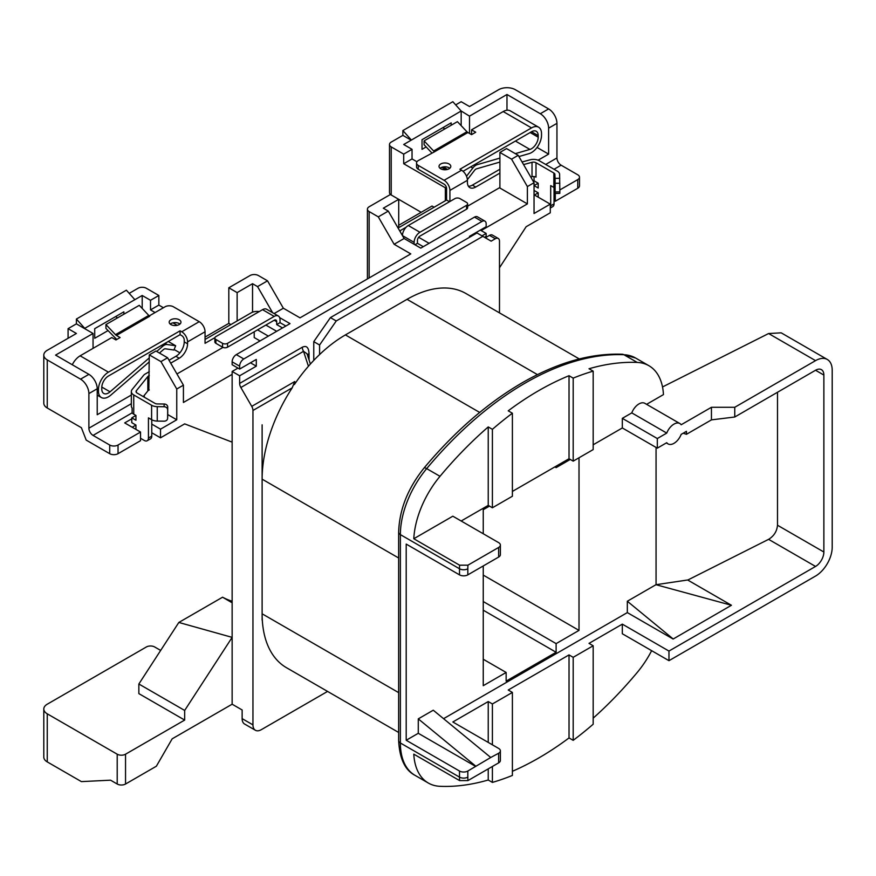 <?xml version="1.0" encoding="UTF-8"?>
<svg xmlns="http://www.w3.org/2000/svg" width="876" height="876" viewBox="0 0 876 876"><rect width="100%" height="100%" fill="white"/><g stroke="black" fill="none" stroke-linecap="round" stroke-linejoin="round"><path stroke-width="1.31" d="M530.155 132.539L538.192 137.171A9.428 5.442 -60 0 1 531.524 148.712A9.428 5.442 -60 0 1 529.914 149.413L515.416 141.047M149.27 357.89L110.058 391.824A9.428 5.442 -60 0 1 108.449 392.985A9.428 5.442 -60 0 1 103.729 393.444A9.428 5.442 -60 0 1 101.78 389.13L101.78 387.553A9.428 5.442 -60 0 1 108.449 376.012L180.073 334.665L180.073 330.821L181.737 331.774L199.224 321.678L173.404 306.775A5.891 3.405 0 0 0 165.082 306.775L149.292 315.886M159.443 353.05L163.484 349.557A3.537 2.037 -60 0 1 165.411 348.801L173.908 350.028L175.671 345.746L167.174 344.52A8.245 4.763 120 0 0 164.086 345.275A8.245 4.763 120 0 0 162.673 346.294L156.694 351.462M475.92 163.856L477.3 164.644A8.245 4.763 120 0 0 475.887 165.257A8.245 4.763 120 0 0 472.799 168.072L470.708 166.867M440.748 168.772A5.891 3.405 180 0 1 439.018 166.374A5.891 3.405 180 0 1 442.654 163.232A5.891 3.405 180 0 1 449.081 163.965A5.891 3.405 180 0 1 450.801 166.374A5.891 3.405 180 0 1 447.165 169.517A5.891 3.405 180 0 1 440.748 168.772M440.059 168.291A5.891 3.405 180 0 1 449.081 167.809A5.891 3.405 180 0 1 449.771 168.291M179.241 319.762A5.891 3.405 0 0 0 172.824 319.017A5.891 3.405 0 0 0 169.188 322.16A5.891 3.405 0 0 0 170.908 324.569A5.891 3.405 0 0 0 177.324 325.303A5.891 3.405 0 0 0 180.96 322.16A5.891 3.405 0 0 0 179.241 319.762M179.93 324.087A5.891 3.405 0 0 0 179.241 323.605A5.891 3.405 0 0 0 170.218 324.087M683.181 433.215L686.455 434.299L711.443 419.878L734.756 417.009L815.545 370.252A11.782 6.8 -60 0 1 821.436 369.672A11.782 6.8 -60 0 1 823.867 375.07L823.867 552.011A11.782 6.8 -60 0 1 815.545 566.443L668.968 651.065L668.968 660.679L815.545 576.058A23.553 13.6 120 0 0 832.2 547.204L832.2 370.252A23.553 13.6 120 0 0 827.316 359.478A23.553 13.6 120 0 0 815.545 360.638L734.756 407.285L711.443 407.285L681.178 424.75A11.782 6.8 120 0 0 679.853 423.524L644.867 403.332A11.782 6.8 120 0 0 638.976 403.913A11.782 6.8 120 0 0 631.771 412.892L666.745 433.083L657.307 438.537L622.321 418.345L631.771 412.892M679.853 423.524A11.782 6.8 120 0 0 673.962 424.115A11.782 6.8 120 0 0 666.745 433.083M512.394 771.285A294.456 169.999 120 0 0 538.62 758.058A294.456 169.999 120 0 0 569.028 737.931L573.189 740.33A294.456 169.999 120 0 0 593.172 724.222L593.172 645.776L573.189 657.318L569.028 654.909L569.028 737.931M593.172 718.156A294.456 169.999 120 0 0 637.246 672.429A70.671 40.8 120 0 0 651.645 650.682M398.076 228.034L446.574 200.035L446.574 188.493A3.537 2.037 60 0 0 444.077 184.157L418.257 169.254A5.891 3.405 180 0 1 416.538 166.856L416.538 163.002A5.891 3.405 0 0 0 418.257 165.411L418.257 169.254M518.931 156.563L529.104 153.618A14.136 8.158 120 0 0 541.521 135.254L541.521 133.678A14.136 8.158 120 0 0 538.598 127.206A14.136 8.158 120 0 0 531.524 127.907L503.207 111.559L471.562 129.823L471.562 133.678L472.394 134.159M531.524 131.75A9.428 5.442 -60 0 1 536.243 131.28A9.428 5.442 -60 0 1 538.192 135.594L531.524 131.75L463.043 171.291M416.538 163.002A5.891 3.405 0 0 1 418.257 160.604L434.584 151.756A3.537 2.037 60 0 1 433.62 150.979L466.941 131.739A3.537 2.037 -120 0 0 467.894 132.517L434.584 151.756M531.524 127.907L459.9 169.254L461.564 170.218A8.245 4.763 60 0 1 467.401 180.314L449.914 190.41A8.245 4.763 -120 0 0 444.077 180.314L418.257 165.411M471.562 129.823L475.723 132.232L471.562 134.641L467.894 132.517M503.207 111.559A14.136 8.158 -60 0 1 510.281 110.858L538.598 127.206M466.579 209.178L466.579 205.334A3.537 2.037 0 0 0 467.62 203.889L467.62 207.732A3.537 2.037 180 0 1 466.579 209.178L419.943 236.104A3.537 2.037 -60 0 0 417.447 240.429L417.447 243.32L414.95 244.754M423.272 246.682L417.447 243.32M402.511 234.691L401.624 234.177M523.563 164.579L532.017 162.301A3.537 2.037 180 0 1 536.002 162.706L553.862 173.021A3.537 2.037 180 0 1 554.902 174.412L555.099 193.432L555.132 191.943L559.841 191.877L559.808 193.366L555.099 193.432M554.902 188.833A3.537 2.037 0 0 0 553.862 187.442L553.862 173.021M550.281 207.667A5.891 3.405 -120 0 0 550.697 205.805L550.697 185.613L553.862 187.442M536.002 162.706L536.002 177.127A3.537 2.037 0 0 0 532.017 176.722L532.017 162.301M530.768 177.061L532.017 176.722M466.941 131.739L457.403 121.654L424.094 140.883L424.094 144.737L431.737 152.818M424.094 140.883L433.62 150.979M467.401 180.314L467.401 182.241A11.782 6.8 -60 0 0 469.843 187.628A11.782 6.8 -60 0 0 475.723 187.048L499.9 173.098M399.785 230.99A3.537 2.037 180 0 1 400.354 230.563L406.168 227.202M449.508 201.721L446.574 200.035M467.62 206.156L499.9 187.519M481.154 230.574L527.385 203.889L499.9 188.022L499.9 152.435L506.558 148.591L518.22 155.326L534.042 182.734L527.385 186.577L511.562 159.169L499.9 152.435M276.696 321.689L274.199 320.244A3.537 2.037 -60 0 1 275.962 320.069A3.537 2.037 -60 0 1 276.696 321.689L276.696 324.58L280.024 322.653L285.861 326.014M282.532 327.942L276.696 324.58M259.274 311.56A8.245 4.763 0 0 0 251.281 312.787L205.05 339.472M214.948 337.61L205.05 343.315L205.05 331.774L187.563 341.881L187.563 343.797A11.782 6.8 -60 0 1 179.241 358.229L170.71 363.146M149.27 371.676L145.208 374.019A8.245 4.763 0 0 0 143.565 375.377L132.101 389.568A8.245 4.763 0 0 0 131.334 391.583A8.245 4.763 0 0 0 133.743 394.945L151.603 405.26A8.245 4.763 0 0 0 157.242 406.65L157.242 421.082L164.075 421.17A3.537 2.88 -177.7 0 0 167.612 418.421A3.537 2.88 -177.7 0 0 167.612 418.334L167.721 415.607A3.537 2.88 2.3 0 1 167.721 415.706A3.537 2.88 2.3 0 1 167.71 415.793M157.242 421.082A8.245 4.763 180 0 1 151.603 419.681L151.603 405.26M140.532 438.296L144.277 440.453A5.891 3.405 -120 0 0 147.223 440.748A5.891 3.405 -120 0 0 148.438 438.055L148.438 417.863L151.603 419.681M72.281 364.755A14.136 8.158 -60 0 1 80.132 355.82L108.449 372.169L180.073 330.821M116.771 339.472L105.941 328.412L105.941 324.569L139.262 305.33L148.789 315.426A3.537 2.037 -120 0 0 149.752 316.203L116.442 335.431L120.1 337.545L115.939 339.954L111.778 337.545L80.132 355.82M157.242 406.65L164.075 406.738L164.184 404.022A3.537 2.88 2.3 0 1 167.721 406.957L167.721 415.607M149.27 389.951L148.548 390.368A3.537 2.037 0 0 0 147.836 390.948L147.836 376.527L136.371 390.718A3.537 2.037 180 0 0 136.043 391.583A3.537 2.037 180 0 0 137.072 393.028L154.932 403.332A3.537 2.037 180 0 0 157.351 403.935L164.184 404.022M147.836 376.527A3.537 2.037 180 0 1 148.548 375.946L148.548 390.368M149.27 375.519L148.548 375.946M179.241 358.229L175.901 356.302L169.046 360.266M272.611 312.699L257.544 286.594L267.53 280.824L258.376 275.535A5.891 3.405 0 0 0 250.043 275.535L228.811 287.788L228.811 323.375L230.87 324.569M228.811 323.375L205.05 337.085M174.116 349.502L179.887 352.831M131.334 395.043L97.225 414.731L97.225 388.769L88.892 393.576A11.782 6.8 -120 0 0 80.559 379.155L47.249 359.916L47.249 407.997A11.782 6.8 180 0 1 43.8 403.19L43.8 355.108A11.782 6.8 0 0 0 47.249 359.916M327.569 691.416L261.289 729.686A11.782 6.8 120 0 1 255.398 730.266A11.782 6.8 120 0 1 252.956 724.879L252.956 410.472A5.891 3.405 -120 0 0 251.74 406.365L240.856 387.51A5.891 3.405 60 0 1 239.641 383.414L302.308 347.225A5.891 3.405 -120 0 0 303.534 351.331L240.856 387.51M313.761 360.397L313.761 341.651L330.416 317.605L476.993 232.972L491.151 241.152L495.312 238.743A5.891 3.405 120 0 1 498.258 238.458A5.891 3.405 120 0 1 499.484 241.152L499.484 312.874M480.322 230.092L486.158 233.454L481.986 235.863M484.494 237.308L486.158 236.345L486.158 233.454M486.158 236.345L486.99 236.827M469.503 237.308L469.503 236.345L486.158 226.731L486.158 223.84A5.891 3.405 120 0 0 484.932 221.146A5.891 3.405 120 0 0 481.986 221.442L243.802 358.952A5.891 3.405 120 0 0 239.641 366.168L239.641 369.059L256.296 359.434L256.296 366.168L239.641 375.782L239.641 383.414M267.53 280.824L283.364 308.232L300.019 317.846L410.778 253.898L394.123 244.273L404.121 238.502L420.776 248.127L474.496 217.106A5.891 3.405 -60 0 1 477.442 216.821L484.932 221.146M232.14 374.348L183.423 402.467L183.423 385.166L176.755 389.01L176.755 419.779L160.516 429.163L160.516 437.814L184.672 423.875L232.14 442.139L232.14 371.457L239.641 375.782M232.14 442.139L232.14 704.205L242.137 709.965L242.137 718.627L252.956 724.879M283.364 308.232L274.111 313.564M279.663 317.638L290.022 323.616L236.301 354.627L243.802 358.952M538.094 160.198L548.617 154.121L548.617 128.159A11.782 6.8 -120 0 0 540.295 113.727L506.974 94.498L469.503 116.136L461.17 111L411.205 140.171L402.872 135.364L391.211 142.098A5.891 3.405 0 0 0 389.491 144.507A5.891 3.405 0 0 0 391.211 146.905L403.705 154.121L412.038 149.314L403.705 144.507L411.205 140.171M540.295 113.727L548.617 108.92L515.307 89.691A11.782 6.8 0 0 0 498.652 89.691L469.503 106.522L461.17 101.715L455.684 104.879M461.17 111L452.837 101.704L402.872 130.557L402.872 135.364M426.163 146.927L422.024 149.314L422.024 139.7L442.851 127.677L444.909 128.871M461.17 125.64L461.17 111.329M422.024 139.7L451.173 122.87L451.173 125.246M129.21 293.361L138.025 288.27A5.891 3.405 0 0 1 146.358 288.27L158.852 295.486L150.519 300.293L142.197 295.486L84.731 328.336L76.398 319.05L126.374 290.197L134.696 299.493M262.121 424.827L262.121 479.161A117.778 67.999 -60 0 1 292.201 387.827L252.956 410.472M398.646 732.456L286.518 667.72A117.778 67.999 -60 0 1 262.121 613.802L262.121 620.055M548.617 108.92A11.782 6.8 60 0 1 556.95 123.352L548.617 128.159M545.704 164.458L556.95 157.965L556.95 123.352M556.95 157.965A5.891 3.405 -120 0 0 561.111 165.181L577.766 174.795A5.891 3.405 0 0 1 579.496 177.204L579.496 185.854A5.891 3.405 180 0 1 577.766 188.263L555.285 201.239L554.037 200.516M499.484 267.76L526.137 226.731L550.281 212.78L550.281 204.13L534.042 213.503L534.042 182.734M527.385 203.889L527.385 186.577M534.042 190.421L538.203 192.829L537.371 193.311L538.203 193.793M559.841 189.95L577.766 179.602A5.891 3.405 0 0 0 579.496 177.204M550.281 204.13L534.042 194.757M554.037 191.866L555.045 192.446M421.192 212.299L398.711 199.323L383.305 208.214L388.298 211.094L404.121 238.502M398.711 225.285L432.021 206.046L434.08 207.24M445.347 200.735L445.347 187.782L403.705 163.735L403.705 154.121M403.705 163.735L412.038 158.928L412.038 149.314M412.038 158.928L416.943 161.764M446.366 187.19L445.347 187.782M398.711 227.672L398.711 199.323L390.378 194.505L369.146 206.769A5.891 3.405 0 0 0 367.416 209.178A5.891 3.405 0 0 0 369.146 211.576L369.146 277.933M394.123 244.273L378.301 216.865L369.146 211.576M378.301 216.865L388.298 211.094M511.562 159.169L518.22 155.326M239.641 369.059L232.14 364.723L232.14 361.843A5.891 3.405 -60 0 1 236.301 354.627M232.14 371.457L237.965 368.095M222.997 347.389L176.952 373.964M148.832 390.203L149.27 354.868L160.932 361.602L167.59 357.758L155.939 351.024L149.27 354.868M254.215 331.785L254.215 337.556L260.041 340.928M80.559 379.155L88.892 374.348L55.582 355.108L93.053 333.471L76.398 323.857L68.076 328.664L76.398 333.471L47.249 350.301A11.782 6.8 0 0 0 43.8 355.108M131.783 418.816L124.699 422.911L140.532 432.043L140.532 440.694L118.041 453.68A5.891 3.405 180 0 1 109.708 453.68L86.209 440.113L81.391 427.718L47.249 407.997M228.811 287.788L237.133 292.606L252.54 283.704L257.544 286.594M117.603 317.835L115.544 316.641L94.718 328.664L123.866 311.834L123.866 314.221M68.076 338.278L68.076 328.664M76.398 323.857L76.398 319.05M125.542 784.02A5.891 3.405 180 0 1 117.209 784.02L117.209 754.203A5.891 3.405 0 0 0 125.542 754.203L125.542 784.02L156.355 766.226L172.178 738.818L232.14 704.205M125.542 754.203L184.672 720.072L184.672 710.447L232.14 637.367L178.835 622.453L138.857 684.003L138.857 693.617L184.672 720.072M482.829 236.345L336.242 320.966L319.587 345.013L319.587 354.561A117.778 67.999 -60 0 1 345.407 334.917L479.687 412.443M537.448 374.621L407.033 299.329L345.407 334.917M407.033 299.329A117.778 67.999 -60 0 1 465.923 293.504L579.299 358.952M398.646 557.99L262.121 479.161L262.121 613.802L398.646 692.62M117.209 784.02L110.54 780.177L81.391 781.611L47.249 761.901A11.782 6.8 180 0 1 43.8 757.094L43.8 709.012A11.782 6.8 0 0 0 47.249 713.82L47.249 761.901M117.209 754.203L47.249 713.82M232.14 601.264A177.85 102.678 -60 0 1 222.559 597.213L178.835 622.453M646.597 404.329L663.46 394.594A70.671 40.8 120 0 0 648.919 365.719A70.671 40.8 120 0 0 637.246 362.434A294.456 169.999 120 0 0 589.011 368.752L593.172 371.15A294.456 169.999 120 0 0 573.189 378.125L569.028 375.716A294.456 169.999 120 0 0 508.222 410.822L512.394 413.22A294.456 169.999 120 0 0 492.4 429.328L488.239 426.93L488.239 505.375L492.4 507.773L512.394 496.232L512.394 413.22M662.508 386.962L768.602 333.537L781.184 332.836L827.316 359.478M459.506 574.853L459.506 568.765A70.671 40.8 -60 0 1 459.593 565.184L467.937 565.173L498.652 547.445A5.891 3.405 0 0 0 500.371 545.036L500.371 554.661A5.891 3.405 180 0 1 498.652 557.059L467.828 574.853A5.891 3.405 180 0 1 459.506 574.853L406.201 544.084L406.201 740.264L418.279 733.289L418.279 718.867L433.27 710.206L490.735 757.488L467.828 771.033L467.828 777.122A64.78 37.405 120 0 0 467.937 780.593L498.652 762.865L498.652 753.24L490.735 757.488M666.351 442.928L668.07 443.924A11.782 6.8 120 0 1 666.745 442.698L657.307 448.151L622.321 427.959L622.321 418.345M593.172 444.789L622.321 427.959M573.189 378.125L573.189 461.137L593.172 449.596L593.172 371.15M573.189 461.137L569.028 458.728L512.394 491.425M461.17 521.001L488.239 505.375M420.239 552.187L418.279 551.048M443.574 718.681L627.325 612.598L673.129 639.042L731.427 605.272L673.129 639.042M673.129 638.933L627.325 601.243L627.325 612.598M627.325 601.243L655.96 584.708L731.427 605.272L687.638 579.989L655.96 584.708M656.058 584.697L656.058 447.428M483.245 566.279L483.245 685.689L506.142 672.461L506.142 681.123L556.118 652.27L556.118 643.619L579.014 630.392L579.014 457.765M489.487 506.098L483.245 509.701L483.245 533.736M570.276 459.451L556.118 467.631L556.118 466.185M406.201 740.264L459.506 771.033A5.891 3.405 0 0 0 467.828 771.033M475.745 766.467L418.279 733.289M498.652 753.24A5.891 3.405 0 0 0 500.371 750.841A5.891 3.405 0 0 0 498.652 748.433L452.837 721.988L488.239 701.556L488.239 742.421M492.4 766.467L492.4 782.399A294.456 169.999 120 0 0 512.394 775.435L512.394 692.423L492.4 703.965L488.239 701.556M512.394 692.423L508.222 690.014L569.028 654.909M593.172 645.776L589.011 643.378L622.321 624.139L668.968 651.065M815.545 566.443L768.602 539.342L687.748 580.054M467.937 780.593L459.593 780.604L413.79 754.148A70.671 40.8 120 0 0 428.331 783.034A70.671 40.8 120 0 0 440.004 786.309A294.456 169.999 120 0 0 488.239 780.001L488.239 768.876M668.968 660.679L622.321 633.753L622.321 624.139M488.239 426.93A294.456 169.999 120 0 0 440.004 476.314A70.671 40.8 120 0 0 413.79 538.74L452.837 516.194L498.652 542.638A5.891 3.405 0 0 1 500.371 545.036M569.028 375.716L569.028 458.728M133.743 394.945L133.743 414.184A8.245 4.763 180 0 1 132.123 412.859L93.053 435.405A5.891 3.405 60 0 1 88.892 428.2L88.892 393.576M93.053 435.405L109.708 445.03A5.891 3.405 0 0 0 118.041 445.03L118.041 453.68M251.74 406.365L294.741 381.553L294.347 384.586A117.778 67.999 -60 0 1 319.587 354.561M294.741 381.553L292.201 387.827M492.4 782.399L488.239 780.001M459.593 565.184L413.79 538.74M686.455 434.299L686.455 431.32L681.178 434.376A11.782 6.8 120 0 1 668.07 443.924M492.4 703.965L492.4 744.83M573.189 657.318L573.189 740.33M492.4 429.328L492.4 507.773M483.245 659.245L506.142 672.461M483.245 610.2L556.118 652.27M483.245 601.538L556.118 643.619M483.245 575.094L579.014 630.392M554.869 466.908L556.118 467.631M657.307 448.151L657.307 438.537M777.494 392.218L777.494 525.239L823.867 552.011M734.756 417.009L734.756 407.285M768.602 539.342C773.968 536.024 776.935 531.327 777.494 525.239M500.371 750.841L500.371 760.456A5.891 3.405 180 0 1 498.652 762.865M475.745 766.15L418.279 718.867M711.443 419.878L711.443 407.285M160.669 650.43L154.691 646.981A5.891 3.405 0 0 0 146.358 646.981L47.249 704.205A11.782 6.8 0 0 0 43.8 709.012M184.672 710.447L138.857 684.003M330.416 317.605L336.242 320.966M255.398 730.266L244.568 724.014A11.782 6.8 -60 0 1 242.137 718.627M232.14 602.787L222.559 597.213M163.407 307.739L158.852 305.1L158.852 295.486M391.145 194.954A5.891 3.405 180 0 1 389.491 192.589L389.491 144.507M252.54 312.185L252.54 283.704M167.59 357.758L183.423 385.166M237.133 320.945L237.133 292.606M158.852 305.1L150.519 309.907L150.519 300.293M142.197 308.44L142.197 295.486M150.519 309.907L155.085 312.546M172.922 322.839L177.226 325.325M88.892 374.348A11.782 6.8 60 0 1 97.225 388.769L98.451 389.481A14.136 8.158 120 0 1 108.449 372.169M93.053 348.352L93.053 333.471M108.022 330.602L94.718 338.278L94.718 328.664M160.516 437.814L151.767 432.766M133.743 414.184L135.944 415.454L135.944 420.261L131.783 417.863L131.783 422.67L135.944 425.068L132.199 427.236M176.755 389.01L160.932 361.602M143.445 396.697L144.277 395.361M144.277 396.226A5.891 3.405 -120 0 0 144.365 397.233M176.755 419.779L167.721 414.567M140.532 432.043L118.041 445.03M160.516 429.163L151.767 424.104M276.696 331.303L265.866 325.062M257.544 329.869L268.374 336.121M548.617 154.121L537.054 147.442M469.503 133.448L469.503 116.136M506.974 110.234L506.974 94.498M555.285 201.239L555.285 193.432M418.64 237.276L429.109 243.32M411.205 139.853L402.872 130.557M495.312 238.743L489.487 235.381L485.326 237.79M489.487 235.381A5.891 3.405 -60 0 1 492.432 235.086L498.258 238.458M313.761 341.651L319.587 345.013M250.459 362.806L256.296 366.168M132.123 412.859L132.123 408.041A8.245 4.763 180 0 1 131.334 406.004L131.334 391.583M147.836 390.948L143.27 396.609M135.944 425.068L135.944 429.404M167.721 406.957L167.612 418.334M167.612 409.672A3.537 2.88 -177.7 0 0 164.075 406.738M148.438 438.055L151.767 436.128L151.767 419.779M151.767 436.128A5.891 3.405 60 0 1 150.552 438.821L147.223 440.748M135.944 426.032L135.112 425.55M135.944 416.418L135.112 415.936L131.783 417.863M274.199 320.244L227.563 347.181A3.537 2.037 180 0 1 222.559 347.181L222.559 343.326A3.537 2.037 0 0 0 227.563 343.326L274.199 316.4L262.537 309.666A8.245 4.763 -60 0 1 266.665 309.261L278.316 315.995A8.245 4.763 120 0 1 280.024 319.773L280.024 322.653M175.901 356.302A11.782 6.8 120 0 0 184.234 341.881L187.563 343.797M180.073 334.665L181.737 335.628A3.537 2.037 60 0 1 184.234 339.954L184.234 341.881M199.224 321.678A8.245 4.763 60 0 1 205.05 331.774M187.563 341.881A8.245 4.763 -120 0 0 181.737 331.774M97.225 390.346L98.451 391.057L98.451 389.481M98.451 391.057A14.136 8.158 120 0 0 101.375 397.529A14.136 8.158 120 0 0 110.858 395.087L149.27 361.854M168.269 341.476L175.671 345.746M116.442 335.431A3.537 2.037 60 0 1 115.479 334.654L148.789 315.426M105.941 324.569L115.479 334.654M262.537 309.666L215.901 336.592A3.537 2.037 0 0 0 214.861 338.037A3.537 2.037 0 0 0 215.901 339.483L215.901 343.326A3.537 2.037 180 0 1 214.861 341.881L214.861 338.037M278.316 315.995A8.245 4.763 120 0 0 274.199 316.4M222.559 343.326L215.901 339.483M222.559 347.181L215.901 343.326M550.697 205.805L554.037 203.889L554.037 187.541M554.037 203.889A5.891 3.405 60 0 1 552.811 206.583L550.281 208.039M538.203 184.168L537.371 183.697L534.042 185.613L538.203 188.022L538.203 183.215L534.042 180.806L533.21 181.288M522.063 161.983L530.024 159.837A8.245 4.763 0 0 1 539.342 160.779L557.191 171.094A8.245 4.763 0 0 1 559.611 174.346L559.841 191.877M468.408 186.249A11.782 6.8 120 0 0 472.394 185.121L499.9 169.243M466.579 205.334L419.943 232.26A8.245 4.763 120 0 0 414.118 242.356L414.118 244.273M449.914 190.41L449.914 201.491M534.042 176.558L534.042 180.806M538.203 192.829L538.203 197.155M559.841 183.215L555.132 183.281L555.132 191.943M555.132 183.281L555.055 178.354L559.764 178.299M554.902 174.412L555.055 178.354M499.9 162.071L476.489 168.849A3.537 2.037 -60 0 0 474.562 170.316L467.368 179.657M538.192 137.171L538.192 135.594M477.3 164.644L499.9 158.107M515.318 153.639L529.914 149.413M466.514 176.24L472.799 168.072M441.789 167.338L445.928 169.725M443.256 166.955L447.526 169.418M534.459 194.987L537.371 193.311M414.118 242.356L402.456 235.622A8.245 4.763 -60 0 1 408.282 225.526L454.929 198.6A3.537 2.037 0 0 1 459.922 198.6L466.579 202.444A3.537 2.037 0 0 1 467.62 203.889M307.498 355.207A5.891 3.405 180 0 1 309.031 353.652C308.735 347.411 306.49 345.264 302.308 347.225M310.389 364.044L307.038 353.795L303.534 351.331L308.429 366.267M648.919 365.719L635.593 358.021A70.671 40.8 120 0 0 623.92 354.736A294.456 169.999 120 0 0 525.304 382.998A294.456 169.999 120 0 0 426.678 468.627L440.004 476.314M637.246 362.434L623.92 354.736A5.891 4.61 -87.5 0 0 622.212 354.233L635.593 358.021M165.093 343.315L167.174 344.52M444.077 180.314L461.564 170.218M309.031 353.652L309.031 359.894M481.986 221.442L474.496 217.106M561.111 165.181L554.037 169.265M391.211 146.905L391.211 194.987M239.641 366.168L232.14 361.843M815.545 360.638L768.602 333.537M109.708 453.68L109.708 445.03M467.937 565.173A64.78 37.405 120 0 0 467.828 568.765A5.891 3.405 0 0 1 459.506 568.765L400.376 534.623L400.376 742.99L459.506 777.122L459.506 771.033M400.376 742.99A70.671 40.8 120 0 0 415.005 775.337C404.997 770.168 399.544 758.583 398.646 740.581A5.891 3.405 0 0 0 400.376 742.99M459.593 780.604A70.671 40.8 -60 0 1 459.506 777.122A5.891 3.405 180 0 0 467.828 777.122M622.212 354.233C590.665 353.083 557.377 362.576 522.359 382.702C487.472 403.015 454.732 431.419 424.126 467.948A5.891 1.38 -140.2 0 1 426.678 468.627A70.671 40.8 120 0 0 400.376 534.623A5.891 3.405 0 0 1 398.646 532.225L398.646 740.581M823.867 375.07L815.545 370.252M498.652 557.059L498.652 547.445M467.828 568.765L467.828 574.853M88.892 428.2L131.334 403.694M577.766 188.263L577.766 179.602M136.371 390.718L136.371 392.448M101.791 387.05L110.058 391.824M162.673 346.294L161.304 345.494M227.563 343.326L227.563 347.181M400.354 230.563L400.354 231.987M472.394 185.121L475.723 187.048M408.282 225.526L419.943 232.26M428.331 783.034L415.005 775.337M97.225 395.131L101.375 397.529M167.721 415.706L167.612 418.421M398.646 532.225C399.336 509.701 407.822 488.282 424.126 467.948M367.416 209.178L367.416 278.929"/></g></svg>
